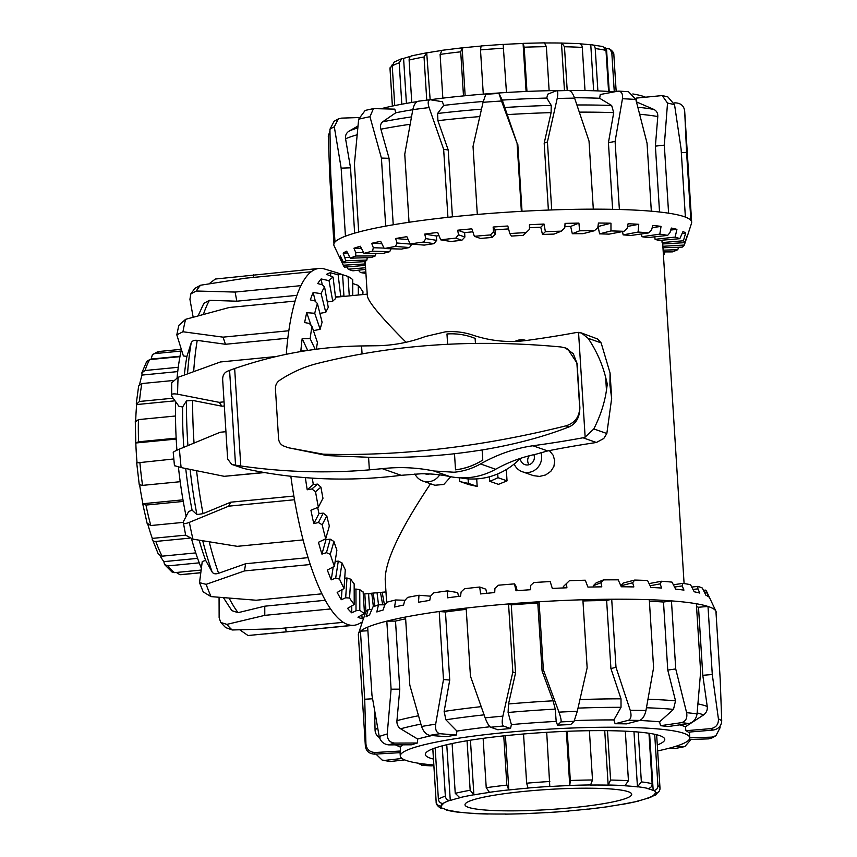 <?xml version="1.0" encoding="UTF-8"?>
<svg xmlns="http://www.w3.org/2000/svg" width="857" height="857" viewBox="0 0 857 857"><rect width="100%" height="100%" fill="white"/><g stroke="black" fill="none" stroke-linecap="round" stroke-linejoin="round"><path stroke-width="1.29" d="M529.015 464.708A7.381 7.049 109.3 0 1 529.283 455.763M533.857 454.66A7.381 7.049 109.3 0 1 524.859 464.601A7.381 7.049 109.3 0 1 520.253 458.452A68.581 65.475 -70.7 0 1 460.338 477.82M429.561 473.953A7.381 7.049 109.3 0 1 425.093 473.792M365.189 261.599L367.342 295.847C368.167 301.771 381.076 317.251 406.079 342.297M430.535 483.744C400.069 529.326 384.964 561.367 385.211 579.868L386.646 602.642M540.949 452.592A14.965 14.29 109.3 0 1 537.285 468.051A14.965 14.29 109.3 0 1 522.352 471.757L533.418 475.635L539.535 476.428L545.684 474.939L550.805 471.35L553.879 466.519L554.758 460.841L553.172 455.271L549.348 450.6M507.033 480.863L497.96 477.681A74.098 70.745 109.3 0 1 489.636 481.27L498.442 484.355L507.033 480.863L506.326 469.54M477.178 486.422L468.372 483.337A74.098 70.745 109.3 0 1 459.695 481.409L468.768 484.591L477.178 486.422L476.706 478.892M439.673 474.864A14.965 14.29 109.3 0 1 422.801 481.023L434.82 485.244L443.776 484.484L450.771 476.738M468.093 478.859L468.372 483.337M489.636 481.27L489.347 476.792M497.724 473.91L497.96 477.681M522.352 471.757A14.965 14.29 109.3 0 1 514.157 464.023M514.95 341.45A14.965 14.29 109.3 0 1 526.166 340.518M422.801 481.023A14.965 14.29 109.3 0 1 414.917 473.964M459.695 481.409L459.459 477.778M674.084 102.926L675.284 102.861C680.769 103.129 683.886 105.775 684.636 110.799A179.274 21.596 -3.6 0 1 684.679 111.121L686.586 152.342L681.326 152.642M674.555 104.736L667.796 96.862L662.204 95.556L667.528 103.097A179.274 21.596 -3.6 0 1 674.555 104.736L681.101 149.032L685.386 217.089A179.274 21.596 176.4 0 0 668.599 213.189L664.314 145.133L667.528 103.097M636.258 101.072L636.451 98.084L662.204 95.566M659.536 212.011L655.391 146.129L657.79 116.552C657.94 113.199 656.623 110.821 653.837 109.417L636.205 101.79M655.391 146.129L664.314 145.133M612.616 209.333L608.427 142.69L613.708 112.642L611.662 105.518L599.643 98.276L600.264 94.506L617.768 91.206C621.432 91.099 622.996 93.606 622.45 98.737A179.274 21.596 -3.6 0 1 635.83 99.455L628.449 91.667L618.733 91.131M617.768 91.206L618.733 91.142M608.427 142.69L615.09 141.437L622.45 98.737M548.384 210.061L544.184 143.194L551.105 112.621L551.233 105.39L546.787 98.062L547.634 94.238L556.172 90.821C557.875 90.692 558.218 93.242 557.2 98.459A179.274 21.596 -3.6 0 1 574.608 98.137C572.68 92.974 570.687 90.456 568.652 90.585M556.172 90.821L569.069 90.499M544.184 143.194L547.43 141.887L557.2 98.459M485.758 94.377L483.048 102.315A179.274 21.596 -3.6 0 1 501.484 101.008L498.924 93.381L485.662 94.313M501.484 101.008L517.082 143.28L521.367 211.336A179.274 21.596 176.4 0 0 477.317 214.464L473.032 146.408L483.048 102.315M517.082 143.28L502.266 100.098L498.978 93.434M418.709 101.255C416.009 101.458 414.049 104.254 412.817 109.642A179.274 21.596 -3.6 0 1 429.089 107.575C427.568 102.54 427.997 99.937 430.375 99.766L429.85 99.766M429.089 107.575L443.647 149.279L447.932 217.324A179.274 21.596 176.4 0 0 409.035 222.274L404.761 154.217L412.817 109.642M430.375 99.766L442.405 101.726L443.669 105.4L437.595 113.478L437.916 120.676L448.222 150.018L443.647 149.279M369.956 116.702L373.47 108.614L394.788 109.128L395.763 112.781L382.672 121.812C380.647 123.44 380.047 125.904 380.883 129.203L389.057 158.309L381.419 158.063L385.693 226.119A179.274 21.596 176.4 0 0 358.697 232.022L354.412 163.966L358.665 119.177A179.274 21.596 -3.6 0 1 369.956 116.702L381.419 158.063M365.178 110.424L358.665 119.177M338.322 118.909L334.101 121.276L329.934 129.257A179.274 21.596 -3.6 0 1 334.305 126.815L338.322 118.909L341.622 118.116L358.954 117.548M334.305 126.815L341.15 168.133L345.435 236.178A179.274 21.596 176.4 0 0 334.991 242.028L330.706 173.971L329.934 129.257M357.969 126.022L349.088 131.1C346.303 132.91 345.135 135.46 345.575 138.77L350.524 167.822L341.15 168.133M330.941 177.635L329.816 177.72L328.295 136.156L329.956 130.885M329.816 177.72L333.962 243.667M574.608 98.137L589.027 141.105L593.312 209.162A179.274 21.596 176.4 0 0 551.715 209.944L547.43 141.887M635.83 99.455L647.046 143.151L651.331 211.197A179.274 21.596 176.4 0 0 619.375 209.494L615.09 141.437M493.536 231.626L495.26 234.272L492.079 237.464L490.44 234.947L493.536 231.626L493.129 227.041A174.057 20.975 -3.6 0 1 507.815 226.002L509.786 233.554L511.425 236.071A149.472 18.008 -3.6 0 1 523.231 235.364L529.487 229.344L529.444 224.727A174.057 20.975 -3.6 0 1 544.034 224.063L545.384 231.69L542.492 234.475A149.472 18.008 -3.6 0 1 553.997 234.09L561.292 231.165L564.752 228.005L565.063 223.377A174.057 20.975 -3.6 0 1 578.925 223.12L579.621 230.801L572.315 233.725A149.472 18.008 -3.6 0 1 583.006 233.672L594.394 230.737L597.8 227.662L598.432 223.045A174.057 20.975 -3.6 0 1 610.966 223.206L610.977 230.929L599.6 233.865A149.472 18.008 -3.6 0 1 608.995 234.143L623.982 231.315L627.174 228.348L628.095 223.741A174.057 20.975 -3.6 0 1 638.744 224.309L638.101 232.054L623.135 234.882A149.472 18.008 -3.6 0 1 630.838 235.482L648.76 232.89L651.588 230.03L652.755 225.434A174.057 20.975 -3.6 0 1 661.058 226.387L659.804 234.143L641.904 236.725A149.472 18.008 -3.6 0 1 647.581 237.625L667.657 235.386L669.992 232.622L671.32 228.058A174.057 20.975 -3.6 0 1 676.923 229.365L675.134 237.089L655.08 239.328A149.472 18.008 -3.6 0 1 658.487 240.485L679.826 238.696L683.008 231.497A174.057 20.975 -3.6 0 1 685.643 233.083L683.425 240.774L662.097 242.574A149.472 18.008 -3.6 0 1 663.072 243.934L684.764 242.67L687.282 235.589A174.057 20.975 -3.6 0 1 687.153 236.725L691.524 223.27A179.274 21.596 176.4 0 0 691.663 222.22A179.274 21.596 176.4 0 0 690.871 220.399L686.586 152.342M448.222 150.018L452.432 216.842M517.81 144.394L522.02 211.293M389.057 158.309L393.234 224.78M350.524 167.822L354.637 233.147M665.011 251.926L664.046 254.529L663.393 254.529M678.637 247.245L677.758 249.698L663.114 250.169M687.153 236.725A174.057 20.975 -3.6 0 1 686.843 237.4L684.314 245.038L662.868 246.291M685.643 233.083L682.418 233.35M662.097 242.574L661.904 240.196M676.923 229.365L670.742 230.051M655.08 239.328L654.78 236.821M661.058 226.387L652.188 227.673M641.904 236.725L641.475 233.95M638.744 224.309L627.56 226.419M623.135 234.882L622.536 231.594M610.966 223.206L598.068 226.527A149.472 18.008 176.4 0 0 597.95 226.527M599.6 233.865L598.068 226.527M578.925 223.12L570.655 226.43A149.472 18.008 176.4 0 0 564.849 226.516M572.315 233.725L570.655 226.43M544.034 224.063L540.756 227.212A149.472 18.008 176.4 0 0 529.465 227.716M542.492 234.475L540.756 227.212M458.474 234.764L464.89 237.014L461.88 240.281L455.774 238.139L458.474 234.764L457.702 230.212A174.057 20.975 -3.6 0 1 471.832 228.83L474.371 236.307L480.466 238.45A149.472 18.008 -3.6 0 1 492.079 237.464M365.575 267.748L348.231 269.205A171.164 20.622 -3.6 0 0 352.923 270.812L365.671 269.387M425.822 238.61L436.663 240.367L433.953 243.688L423.658 242.017L425.822 238.61L424.729 234.09A174.057 20.975 -3.6 0 1 437.691 232.44L440.691 239.831L450.986 241.503A149.472 18.008 -3.6 0 1 461.88 240.281M397.027 243.002L411.799 244.191L409.539 247.544L395.495 246.42L397.027 243.002L395.623 238.525A174.057 20.975 -3.6 0 1 406.85 236.671L410.214 243.977L424.247 245.102A149.472 18.008 -3.6 0 1 433.953 243.688M391.167 248.766L389.689 251.69L372.506 251.155L373.341 247.737L371.681 243.313A174.057 20.975 -3.6 0 1 380.69 241.342L384.279 248.551L401.44 249.087A149.472 18.008 -3.6 0 1 409.539 247.544M376.105 253.318L375.27 255.932L355.709 256.007L355.784 252.622L353.941 248.241A174.057 20.975 -3.6 0 1 360.326 246.248L364.011 253.361L383.55 253.286A149.472 18.008 -3.6 0 1 389.689 251.69M367.203 257.657L366.914 260.078L345.832 260.764L343.175 253.104A174.057 20.975 -3.6 0 1 346.657 251.165L350.299 258.203L371.37 257.518A149.472 18.008 -3.6 0 1 375.27 255.932M364.771 261.631L364.986 263.967L343.293 265.231L339.865 257.689A174.057 20.975 -3.6 0 1 340.293 255.879L343.743 262.853L365.414 261.589A149.472 18.008 -3.6 0 1 366.914 260.078M343.293 265.231A171.164 20.622 -3.6 0 0 343.464 265.67A171.164 20.622 -3.6 0 0 344.632 267.116L365.425 265.37M493.129 227.041L494.982 229.89L495.26 234.272M508.576 228.915A149.472 18.008 176.4 0 0 494.982 229.89M457.702 230.212L464.612 232.633L464.89 237.014M472.85 231.808A149.472 18.008 176.4 0 0 464.612 232.633M424.729 234.09L436.384 235.986L436.663 240.367M438.988 235.632A149.472 18.008 176.4 0 0 436.384 235.986M395.623 238.525L408.168 239.531M371.681 243.313L381.826 243.634M353.941 248.241L361.343 248.219M343.175 253.104L347.588 252.965M339.865 257.689L341.15 257.614M663.222 251.926L672.349 251.894A171.164 20.622 -3.6 0 0 677.758 249.698M662.964 247.759L682.236 247.127A171.164 20.622 -3.6 0 0 684.314 245.038M373.341 247.737L384.043 248.08M355.784 252.622L363.614 252.59M345.146 257.443L349.827 257.282M341.879 261.974L343.261 261.888M348.231 269.205L346.721 266.945M365.832 271.905L360.411 272.515L358.376 270.201M365.382 264.684A149.472 18.008 -3.6 0 1 364.986 263.967M343.743 262.853A171.164 20.622 -3.6 0 1 345.832 260.764M350.299 258.203A171.164 20.622 -3.6 0 1 355.709 256.007M364.011 253.361A171.164 20.622 -3.6 0 1 372.506 251.155M384.279 248.551A171.164 20.622 -3.6 0 1 395.495 246.42M410.214 243.977A171.164 20.622 -3.6 0 1 423.658 242.017M365.928 273.426A171.164 20.622 -3.6 0 1 360.411 272.515M440.691 239.831A171.164 20.622 -3.6 0 1 455.774 238.139M474.371 236.307A171.164 20.622 -3.6 0 1 490.44 234.947M509.786 233.554A171.164 20.622 -3.6 0 1 526.134 232.59M545.384 231.69A171.164 20.622 -3.6 0 1 561.292 231.165M579.621 230.801A171.164 20.622 -3.6 0 1 594.394 230.737M610.977 230.929A171.164 20.622 -3.6 0 1 623.982 231.315M638.101 232.054A171.164 20.622 -3.6 0 1 648.76 232.89M659.804 234.143A171.164 20.622 -3.6 0 1 667.657 235.386M675.134 237.089A171.164 20.622 -3.6 0 1 679.826 238.696M683.425 240.774A171.164 20.622 -3.6 0 1 684.764 242.67M664.046 254.529A171.164 20.622 -3.6 0 1 663.404 254.711M447.932 217.324A179.274 21.596 -3.6 0 1 455.206 216.553A179.274 21.596 -3.6 0 1 477.317 214.464M385.693 226.119A179.274 21.596 -3.6 0 1 409.035 222.274M345.435 236.178A179.274 21.596 -3.6 0 1 358.697 232.022M334.101 245.777A179.274 21.596 -3.6 0 1 334.08 245.755A179.274 21.596 -3.6 0 1 334.991 242.028M685.386 217.089A179.274 21.596 -3.6 0 1 690.871 220.399M651.331 211.197A179.274 21.596 -3.6 0 1 668.599 213.189M593.312 209.162A179.274 21.596 -3.6 0 1 619.375 209.494M521.367 211.336A179.274 21.596 -3.6 0 1 551.715 209.944M395.763 112.781A145.047 17.472 -3.6 0 1 412.806 109.696M443.669 105.4A145.047 17.472 -3.6 0 1 464.74 103.129A145.047 17.472 -3.6 0 1 483.241 101.48M426.754 100.13L424.033 56.969L426.711 52.791L430.15 99.744A145.047 17.472 -3.6 0 1 464.28 95.823A145.047 17.472 -3.6 0 1 614.362 91.849M632.83 93.959A145.047 17.472 -3.6 0 1 645.3 97.098M381.161 108.7A145.047 17.472 -3.6 0 1 417.048 101.64M502.266 100.098A145.047 17.472 -3.6 0 1 546.787 98.062M574.469 97.741A145.047 17.472 -3.6 0 1 599.643 98.276M209.087 283.817L215.311 279.039L319.179 268.423A179.274 48.742 84.4 0 1 324.589 269.012L337.658 272.954A174.057 47.328 -95.6 0 1 339.029 273.437M200.581 285.22L194.957 288.316L190.843 293.844L196.307 291.016A179.274 48.742 -95.6 0 1 200.581 285.22L245.37 278.204L311.155 271.798A179.274 48.742 84.4 0 0 300.936 285.649L235.139 292.066L196.307 291.016M193.168 317.219L189.922 299.286L190.854 293.855M198.096 315.869L203.859 303.324L209.451 300.325L236.8 301.203L235.139 292.066M185.583 319.329L178.792 325.435L176.81 334.841L182.959 331.755A179.274 48.742 -95.6 0 1 185.583 319.329L229.301 307.481L295.097 301.075A179.274 48.742 84.4 0 0 288.83 330.748L223.045 337.155L182.959 331.755M287.845 338.194L225.455 344.278L197.228 340.368C194.057 340.015 192.032 340.893 191.175 342.993L186.922 356.405L183.398 355.955L176.81 334.841M225.455 344.278L223.045 337.155M178.095 377.305L171.689 382.8L171.679 396.138C170.704 394.059 172.675 393.417 177.592 394.199A179.274 48.742 -95.6 0 1 178.095 377.305L220.388 361.975L275.311 356.619M224.309 405.972L221.942 406.197L192.654 400.423L186.494 400.905L182.616 406.989L178.952 406.293L171.679 396.138M221.942 406.197L219.178 402.34L177.592 394.199M174.785 465.737L181.116 467.568A179.274 48.742 -95.6 0 1 179.434 449.122C174.603 451.178 172.653 452.303 173.575 452.517M265.391 472.507L224.223 476.321L181.116 467.568M189.343 522.363C184.662 524.12 182.627 523.991 183.227 521.977L185.658 535.175L192.943 539.16A179.274 48.742 -95.6 0 1 189.343 522.363L228.701 506.166L294.497 499.749A179.274 48.742 84.4 0 0 303.089 539.91L237.303 546.327L192.943 539.16M228.701 506.166L230.747 502.191L203.034 513.654L196.917 514.586L192.075 510.151L188.604 511.565L183.227 521.977M206.13 584.345L199.52 582.653L202.252 561.517L205.637 560.371L212.182 572.08C213.404 573.879 215.546 574.276 218.599 573.29L245.595 563.745L244.481 570.933L310.277 564.517A179.274 48.742 84.4 0 0 321.943 593.826L256.157 600.232L211.015 596.611A179.274 48.742 -95.6 0 1 206.13 584.345L244.481 570.933M199.52 582.653L203.195 591.876L211.015 596.611M220.752 622.471L225.595 627.549L232.204 629.981A179.274 48.742 -95.6 0 1 226.88 624.378L220.752 622.471L219.135 617.704L219.071 597.308M226.88 624.378L264.792 615.358L330.588 608.952A179.274 48.742 84.4 0 0 343.314 622.332L277.518 628.738L232.204 629.981M265.092 633.955L351.916 625.353A179.274 48.742 84.4 0 0 353.866 625.299L248.016 635.519L239.789 629.831M285.67 627.945L286.131 631.759M353.866 625.299A179.274 48.742 84.4 0 0 359.147 623.671L362.307 622M264.62 472.389L224.223 476.321M179.434 449.122L220.185 432.249L225.927 431.692M224.052 401.858L219.178 402.34M223.431 597.683L231.84 610.645L238.107 612.669L264.77 606.188L264.792 615.358M264.77 606.188L325.296 600.286M245.595 563.745L308.081 557.65M230.747 502.191L293.855 496.053M253.554 277.411L253.393 274.84M316.372 349.281A149.472 40.643 -95.6 0 1 317.433 342.425L312.002 326.421L309.313 323.432L304.642 322.564A174.057 47.328 -95.6 0 1 306.731 312.676L314.723 313.287L320.154 329.281A149.472 40.643 -95.6 0 1 322.103 322.232L317.422 303.549L314.958 300.968L310.341 299.886A174.057 47.328 -95.6 0 1 313.148 292.462L321.107 293.672L325.778 312.334A149.472 40.643 -95.6 0 1 328.274 307.406L324.557 286.859L322.286 284.803L317.743 283.571A174.057 47.328 -95.6 0 1 321.15 278.953L329.024 280.657L332.741 301.193A149.472 40.643 -95.6 0 1 335.665 298.59L333.073 277.079L326.517 274.347A174.057 47.328 -95.6 0 1 330.384 272.73L338.14 274.829L340.732 296.329L335.451 296.865M330.384 272.73L330.727 275.59M321.15 278.953L322.211 284.781M332.741 301.193L327.288 301.953M313.148 292.462L315.397 301.418M325.778 312.334L319.886 313.373M306.731 312.676L311.037 325.339M320.154 329.281L313.448 330.673M304.064 351.027L300.882 350.62A174.057 47.328 -95.6 0 1 302.157 338.686L310.148 338.665L315.226 349.42M302.157 338.686L307.717 350.47M318.397 522.513L323.25 513.139L326.774 515.86L322.168 524.773L318.397 522.513L313.791 523.648A174.057 47.328 -95.6 0 1 310.93 510.258L318.365 507.173L322.971 498.271A149.472 40.643 -95.6 0 1 320.925 487.108L315.537 491.725L311.884 488.983L307.213 489.765A174.057 47.328 -95.6 0 1 305.36 477.563M326.442 552.679L330.266 539.182L333.919 541.506L330.288 554.329L326.442 552.679L321.921 554.115A174.057 47.328 -95.6 0 1 318.461 542.277L325.714 538.796L329.345 525.984A149.472 40.643 -95.6 0 1 326.774 515.86M335.676 578.132L338.29 561.121L342.039 562.942L339.543 579.107L335.676 578.132L331.231 579.846A174.057 47.328 -95.6 0 1 327.342 570.076L334.401 566.316L336.887 550.162A149.472 40.643 -95.6 0 1 333.919 541.506M345.671 597.79L346.978 577.993L350.781 579.214L349.527 598.025L345.671 597.79L341.332 599.707A174.057 47.328 -95.6 0 1 337.176 592.433L344.043 588.534L345.285 569.744A149.472 40.643 -95.6 0 1 342.039 562.942M356.009 610.773L355.955 589.07L359.758 589.627L359.811 610.248L356.009 610.773L351.777 612.83A174.057 47.328 -95.6 0 1 347.535 608.374L354.22 604.485L354.166 583.874A149.472 40.643 -95.6 0 1 350.781 579.214M363.764 617.801L362.115 618.658A174.057 47.328 -95.6 0 1 357.969 617.201L364.482 613.451L363.132 591.93A149.472 40.643 -95.6 0 1 359.758 589.627M352.73 283.517L358.312 285.402L358.344 295.001M373.395 606.799L371.799 593.558L369.592 593.762M382.704 604.806L380.444 592.316M307.213 489.765L313.308 484.537L317.551 484.119L320.925 487.108M312.302 478.11A149.472 40.643 84.4 0 0 313.308 484.537M313.791 523.648L319.008 513.547L323.25 513.139M317.647 507.473A149.472 40.643 84.4 0 0 319.008 513.547M321.921 554.115L326.024 539.599L330.266 539.182M325.746 538.71A149.472 40.643 84.4 0 0 326.024 539.599M331.231 579.846L333.212 566.948M341.332 599.707L341.997 589.702M351.777 612.83L351.756 605.92M362.115 618.658L361.879 614.951M311.884 488.983L317.551 484.119M335.162 561.431L338.29 561.121M344.728 578.218L346.978 577.993M354.177 589.241L355.955 589.07M365.939 611.63L364.814 593.858L368.585 593.708L369.581 609.552M385.971 591.908L364.814 593.858M374.873 606.178L373.288 593.023M377.037 592.648L378.505 604.817M384.45 604.796L382.158 592.155M362.822 294.572L363.004 291.862A171.164 46.535 -95.6 0 0 358.312 285.402M352.763 295.547L352.72 279.639A171.164 46.535 -95.6 0 0 348.049 276.436L349.27 295.89M367.235 294.133L335.494 297.229A149.472 40.643 -95.6 0 1 335.601 297.218M340.732 296.329A149.472 40.643 -95.6 0 1 341.772 296.168A149.472 40.643 -95.6 0 1 343.946 296.179L342.596 274.636L336.287 272.601A174.057 47.328 -95.6 0 1 337.658 272.954M337.862 297.004A149.472 40.643 84.4 0 0 337.829 296.993L343.946 296.179M371.799 593.558A149.472 40.643 -95.6 0 1 370.76 593.708A149.472 40.643 -95.6 0 1 368.585 593.708M364.482 613.451A171.164 46.535 -95.6 0 1 359.811 610.248M354.22 604.485A171.164 46.535 -95.6 0 1 349.527 598.025M344.043 588.534A171.164 46.535 -95.6 0 1 339.543 579.107M334.401 566.316A171.164 46.535 -95.6 0 1 330.288 554.329M325.714 538.796A171.164 46.535 -95.6 0 1 322.168 524.773M318.365 507.173A171.164 46.535 -95.6 0 1 315.537 491.725M310.148 338.665A171.164 46.535 -95.6 0 1 312.002 326.421M314.723 313.287A171.164 46.535 -95.6 0 1 317.422 303.549M321.107 293.672A171.164 46.535 -95.6 0 1 324.557 286.859M329.024 280.657A171.164 46.535 -95.6 0 1 333.073 277.079M338.14 274.829A171.164 46.535 -95.6 0 1 342.596 274.636M342.607 274.733L348.049 276.436M351.916 625.353A179.274 48.742 -95.6 0 1 349.774 625.074A179.274 48.742 -95.6 0 1 343.314 622.332M311.155 271.798A179.274 48.742 -95.6 0 1 319.179 268.423M295.097 301.075A179.274 48.742 -95.6 0 1 300.936 285.649M286.281 354.23A179.274 48.742 -95.6 0 1 288.83 330.748M294.497 499.749A179.274 48.742 -95.6 0 1 290.823 476.096M310.277 564.517A179.274 48.742 -95.6 0 1 303.089 539.91M330.588 608.952A179.274 48.742 -95.6 0 1 321.943 593.826M296.94 295.344L236.8 301.203M201.256 567.998A145.047 39.433 -95.6 0 1 191.55 538.882M186.13 516.353A145.047 39.433 -95.6 0 1 178.427 466.99M176.917 450.225A145.047 39.433 -95.6 0 1 175.664 401.697M177.088 377.723A145.047 39.433 -95.6 0 1 181.32 349.838M205.637 560.371A145.047 39.433 -95.6 0 1 199.167 540.199M192.075 510.151A145.047 39.433 -95.6 0 1 185.733 468.511M183.816 447.3A145.047 39.433 -95.6 0 1 182.616 406.989M184.351 375.012A145.047 39.433 -95.6 0 1 186.922 356.405M379.212 736.506C380.562 741.53 383.743 744.326 388.767 744.883A170.425 20.536 -3.6 0 1 394.509 743.083C389.646 742.473 387.214 739.441 387.225 733.988A179.274 21.596 176.4 0 0 379.212 736.506L371.959 695.188L367.674 627.142A179.274 21.596 -3.6 0 1 386.818 621.132L391.092 689.189L387.225 733.988M405.64 618.797A169.686 20.439 176.4 0 0 395.516 621.1L399.791 689.157L396.941 720.662C396.727 724.251 397.959 726.961 400.648 728.793L417.659 739.045L417.359 742.998A145.047 17.472 176.4 0 0 411.617 744.797L388.767 744.883M421.58 726.479C423.347 731.546 426.079 734.513 429.775 735.37A170.425 20.536 -3.6 0 1 439.877 733.71C436.459 732.799 435.056 729.618 435.677 724.154A179.274 21.596 176.4 0 0 421.58 726.479L409.807 685.097L405.532 617.04A179.274 21.596 -3.6 0 1 439.213 611.502L443.487 679.547L435.677 724.154M466.24 609.327A169.686 20.439 176.4 0 0 445.458 611.994L449.732 680.051L444.14 711.417L445.886 719.784L456.952 731.085L456.288 735.027A145.047 17.472 176.4 0 0 446.186 736.699L429.775 735.37M485.158 717.866C487.097 722.997 488.94 726.125 490.675 727.25A170.425 20.536 -3.6 0 1 503.391 726.008C501.998 724.851 501.838 721.562 502.898 716.131A179.274 21.596 176.4 0 0 485.158 717.866L470.439 676.119L466.154 608.074A179.274 21.596 -3.6 0 1 508.555 603.939L512.84 671.995L502.898 716.131M574.083 721.315L577.286 711.31A179.274 21.596 176.4 0 0 558.957 712.146C560.789 717.363 561.453 720.619 560.939 721.915A170.425 20.536 -3.6 0 1 574.083 721.315L570.698 724.561A145.047 17.472 176.4 0 0 557.553 725.161L556.182 721.423A145.047 17.472 176.4 0 0 511.393 724.604L510.526 728.514A145.047 17.472 176.4 0 0 497.81 729.746L490.675 727.25M558.957 712.146L543.37 669.82L539.085 601.764A179.274 21.596 -3.6 0 1 582.878 599.761L587.152 667.817L577.286 711.31M557.553 725.161L560.939 721.915M630.227 710.314C631.684 715.627 631.084 718.948 628.417 720.298A170.425 20.536 -3.6 0 1 639.697 720.437C642.675 719.098 644.753 715.788 645.953 710.507A179.274 21.596 176.4 0 0 630.227 710.314L615.99 667.282L611.705 599.225A179.274 21.596 -3.6 0 1 649.306 599.696L653.591 667.753L645.953 710.507M628.417 720.298L615.112 723.726A145.047 17.472 176.4 0 1 626.392 723.876L639.697 720.437M686.618 712.681C687.518 718.07 685.793 721.401 681.444 722.665A170.425 20.536 -3.6 0 1 688.921 723.533C693.474 722.29 696.184 719.077 697.052 713.881A179.274 21.596 176.4 0 0 686.618 712.681L675.734 668.942L671.459 600.886A179.274 21.596 -3.6 0 1 696.366 603.746L700.651 671.802L697.052 713.881M681.444 722.665L660.511 725.697A145.047 17.472 176.4 0 1 667.978 726.554L688.921 723.533M718.412 718.852C718.648 724.294 716.12 727.55 710.849 728.621A170.425 20.536 -3.6 0 1 713.217 730.057C718.562 729.018 721.401 725.954 721.723 720.844A179.274 21.596 176.4 0 0 718.412 718.852L712.285 674.513L708 606.456A179.274 21.596 -3.6 0 1 715.927 611.223L720.201 679.28L721.723 720.844M710.849 728.621L685.9 730.721A145.047 17.472 176.4 0 1 688.278 732.157L713.217 730.057M720.073 726.115L720.084 727.743L715.916 735.713L711.535 737.138A170.425 20.536 -3.6 0 1 708.407 738.884L711.696 738.091L715.916 735.724M689.242 739.516L708.407 738.884M689.81 737.845L711.535 737.138M691.074 739.452L684.839 746.576L683.404 746.726A170.425 20.536 -3.6 0 1 675.305 748.504L684.85 746.586M668.856 748.3L675.305 748.504M675.273 746.479L683.404 746.726M431.296 765.858L432.249 765.794A170.425 20.536 -3.6 0 1 422.662 765.28L417.198 763.041M433.846 765.494L432.249 765.794M382.222 760.138L390.117 761.541A170.425 20.536 -3.6 0 1 385.082 760.363L382.222 760.138L375.934 754.074M404.718 759.902L390.117 761.541M365.382 746.201C366.143 751.225 369.26 753.871 374.734 754.139A170.425 20.536 -3.6 0 1 375.12 752.51C369.656 752.2 366.592 749.339 365.928 743.93A179.274 21.596 176.4 0 0 365.35 745.879L365.489 747.122M400.069 752.66L374.734 754.139M365.35 745.879L358.355 634.78A179.274 21.596 -3.6 0 1 358.494 633.73A179.274 21.596 -3.6 0 1 360.443 631.181L364.718 699.237L365.928 743.93M689.467 732.51L690.41 731.974M685.9 730.721L685.407 726.8L703.533 714.952C706.393 712.863 707.625 710.035 707.239 706.479L702.794 675.305L712.285 674.513M702.794 675.305L698.509 607.249L708 606.456A179.274 21.596 176.4 0 0 696.366 603.746M660.511 725.697L659.579 721.83L673.484 709.382L675.541 700.844L667.764 670.088L675.734 668.942M667.764 670.088L663.489 602.032L671.459 600.886A179.274 21.596 176.4 0 0 649.306 599.696M615.112 723.726L613.88 719.923L621.025 707.325L621.014 698.83L610.923 668.589L615.99 667.282M610.923 668.589L606.638 600.532L611.705 599.225A179.274 21.596 176.4 0 0 582.878 599.761M556.182 721.423L555.25 709.125L553.065 700.812L542.085 671.052L543.37 669.82M542.085 671.052L537.8 603.007L539.085 601.764A179.274 21.596 176.4 0 0 508.555 603.939L511.275 604.892L515.55 672.949L512.84 671.995M566.413 583.628L563.36 586.552L569.402 580.714L566.413 583.628L566.916 587.784A174.057 20.975 176.4 0 0 552.326 588.448L550.183 581.582A171.164 20.622 176.4 0 0 533.847 582.524L530.547 585.535L530.697 589.712A174.057 20.975 176.4 0 0 516.01 590.762L514.479 583.885L516.118 586.402L517.146 590.677M600.95 582.685L593.269 585.77L596.204 582.814L603.51 579.889L600.95 582.685L601.807 586.841A174.057 20.975 176.4 0 0 587.945 587.099L585.267 580.21A171.164 20.622 176.4 0 0 569.402 580.714M620.832 585.695L623.264 583.006L634.662 580.071L632.659 582.771L633.848 586.927A174.057 20.975 176.4 0 0 621.314 586.766L618.197 579.846A171.164 20.622 176.4 0 0 603.51 579.889M649.07 583.596L661.497 581.25L660.158 583.874L661.625 588.031A174.057 20.975 176.4 0 0 650.977 587.463L647.538 580.489A171.164 20.622 176.4 0 0 634.662 580.071M673.366 584.763L682.847 583.392L682.226 585.931L683.94 590.109A174.057 20.975 176.4 0 0 675.637 589.155L671.995 582.117A171.164 20.622 176.4 0 0 661.497 581.25M691.76 587.066L697.78 586.392L697.919 588.877L699.805 593.076A174.057 20.975 176.4 0 0 694.202 591.78L690.517 584.667A171.164 20.622 176.4 0 0 682.847 583.392M703.436 590.302L705.654 590.119L708.525 596.804A174.057 20.975 176.4 0 0 705.889 595.219L702.29 588.009A171.164 20.622 176.4 0 0 697.78 586.392M514.479 583.885A171.164 20.622 176.4 0 0 498.378 585.224L494.928 588.341L494.725 592.551A174.057 20.975 176.4 0 0 480.584 593.933L479.716 587.034A171.164 20.622 176.4 0 0 464.558 588.716L461.12 591.908L460.573 596.161A174.057 20.975 176.4 0 0 447.611 597.811L447.408 590.88A171.164 20.622 176.4 0 0 433.856 592.819L430.589 596.097L429.743 600.393A174.057 20.975 176.4 0 0 418.516 602.246L418.977 595.251A171.164 20.622 176.4 0 0 407.611 597.383L404.665 600.725L403.572 605.063A174.057 20.975 176.4 0 0 394.574 607.035L395.655 599.975A171.164 20.622 176.4 0 0 386.989 602.182L384.493 605.578L383.208 609.97A174.057 20.975 176.4 0 0 376.823 611.962L378.473 604.817A171.164 20.622 176.4 0 0 372.87 607.024L369.549 614.887A174.057 20.975 176.4 0 0 366.068 616.826L368.167 609.595L371.488 609.488M378.473 604.817L385.061 604.796M395.655 599.975L405.072 600.264M418.977 595.251L430.568 596.183M447.408 590.88L457.692 592.551L458.538 596.408M368.167 609.595A171.164 20.622 176.4 0 0 365.885 611.694L363.175 619.6A174.057 20.975 176.4 0 0 362.875 620.275L358.494 633.73M563.445 587.934L563.36 586.552M593.344 586.981L593.269 585.77M632.659 582.771L620.886 585.813M660.158 583.874L650.142 585.76M682.226 585.931L674.545 587.045M697.919 588.877L692.992 589.423M706.543 592.562L704.636 592.723M479.716 587.034L485.812 589.166L486.776 593.301M716.056 613.333A179.274 21.596 176.4 0 0 715.938 611.245L706.564 591.33A171.164 20.622 176.4 0 0 705.654 590.119M367.674 627.142A179.274 21.596 176.4 0 0 360.443 631.181L367.899 630.752M405.532 617.04A179.274 21.596 176.4 0 0 386.818 621.132L395.516 621.1M466.154 608.074A179.274 21.596 176.4 0 0 439.213 611.502L445.458 611.994M698.509 607.249A169.686 20.439 176.4 0 0 696.559 606.681M663.489 602.032A169.686 20.439 176.4 0 0 649.402 601.218M606.638 600.532A169.686 20.439 176.4 0 0 582.953 600.961M511.393 724.604L508.094 712.488L508.522 703.972L515.55 672.949M537.8 603.007A169.686 20.439 176.4 0 0 511.275 604.892M380.187 737.963C376.984 736.302 375.27 733.688 375.066 730.121L374.573 710.657M433.449 759.066A119.959 14.451 -3.6 0 1 425.318 754.439A119.959 14.451 -3.6 0 1 527.591 733.656A119.959 14.451 -3.6 0 1 659.944 735.702A119.959 14.451 -3.6 0 1 664.764 739.366A119.959 14.451 -3.6 0 1 657.287 744.979M372.559 698.787L364.718 699.237M399.791 689.157L391.092 689.189M449.732 680.051L443.487 679.547M456.288 735.027L439.877 733.71M417.359 742.998L394.509 743.083M395.398 744.862L400.315 747.09L400.465 751.032A145.047 17.472 176.4 0 0 400.058 752.5L400.283 756.013A145.047 17.472 176.4 0 0 433.824 765.001M400.465 751.032L375.12 752.51M402.019 758.477L385.082 760.363M427.364 764.39L422.662 765.28M489.968 726.768A145.047 17.472 176.4 0 0 456.952 731.085M432.046 735.552A145.047 17.472 176.4 0 0 417.659 739.045M402.822 744.829A145.047 17.472 176.4 0 0 400.315 747.09M657.662 750.925A145.047 17.472 176.4 0 0 689.799 737.791A145.047 17.472 176.4 0 0 543.949 729.457A145.047 17.472 176.4 0 0 400.283 756.013M685.407 726.8A145.047 17.472 176.4 0 0 679.526 724.883M659.579 721.83A145.047 17.472 176.4 0 0 639.504 720.491M613.88 719.923A145.047 17.472 176.4 0 0 574.501 720.608M510.526 728.514L503.391 726.008M567.216 731.3L570.312 780.502L569.755 785.548A106.975 12.887 176.4 0 0 549.798 786.533L546.712 732.317M569.755 785.548L566.348 731.332M607.484 730.678L610.591 780.041L608.159 785.13A106.975 12.887 176.4 0 0 590.548 785.055L592.508 779.966L589.402 730.7M608.159 785.13L604.731 730.646M638.229 732.028L641.357 781.884L637.458 786.887A106.975 12.887 176.4 0 0 624.871 785.783L628.438 780.738L625.321 731.182M637.458 786.887L633.976 731.696M654.694 734.288L657.93 785.74C657.833 788.429 656.494 790.015 653.902 790.518L653.184 790.582A106.975 12.887 176.4 0 0 647.538 788.601L648.235 788.526C650.752 788.001 652.048 786.394 652.134 783.705L648.963 733.271M653.184 790.582L649.585 733.367M657.587 792.586L655.851 794.9L652.959 795.639A106.975 12.887 176.4 0 0 655.112 793.089L655.851 793.046C658.508 792.639 659.89 791.097 659.986 788.419M639.386 800.631L636.805 801.284A106.975 12.887 176.4 0 0 646.435 798.553L655.851 794.91M608.62 806.458L607.184 806.662A106.975 12.887 176.4 0 0 622.825 804.166L638.208 801.199M569.112 810.915L568.609 810.958A106.975 12.887 176.4 0 0 587.87 809.072L588.47 809.104M526.659 813.614L526.948 813.507A106.975 12.887 176.4 0 0 546.905 812.532L546.766 812.543M435.163 747.968L438.388 799.26C438.816 801.906 440.359 803.309 443.026 803.459L443.755 803.427A106.975 12.887 176.4 0 0 441.591 805.976L440.862 806.019C438.163 805.901 436.599 804.519 436.17 801.873A112.138 13.508 176.4 0 0 436.159 802.184C435.977 803.984 437.381 805.934 440.391 808.033L443.519 808.483A106.975 12.887 176.4 0 0 449.164 810.465L459.256 812.168A106.975 12.887 176.4 0 0 471.843 813.282L488.554 813.936A106.975 12.887 176.4 0 0 506.166 814.011L505.116 814.021M470.718 813.4L469.754 813.143M447.129 810.443L445.115 809.222M441.591 805.976L441.419 803.223M436.17 801.873L432.828 748.814M452.11 743.533L455.238 793.336L459.909 797.781A106.975 12.887 176.4 0 0 450.279 800.513L449.614 800.513C447.183 800.256 445.758 798.799 445.351 796.142L442.191 745.869M450.279 800.513L446.765 744.722M483.123 738.348L486.23 787.701L489.529 792.404A106.975 12.887 176.4 0 0 473.889 794.889L470.172 790.261L467.054 740.748M473.889 794.889L470.45 740.202M523.541 733.988L526.637 783.191L528.105 788.108A106.975 12.887 176.4 0 0 508.833 789.983L506.851 785.119L503.755 735.874M508.833 789.983L505.416 735.692M571.79 807.755A83.515 10.059 176.4 0 0 631.705 794.289A83.515 10.059 176.4 0 0 547.719 789.49A83.515 10.059 176.4 0 0 465.008 804.777A83.515 10.059 176.4 0 0 571.79 807.755M604.913 47.778A106.975 12.887 -3.6 0 1 606.499 48.517L609.638 48.978L611.791 52.448L614.276 91.838M606.499 48.517L609.198 91.485M608.577 91.442L605.995 50.413L602.889 46.557L591.362 44.746C593.558 44.682 594.844 45.967 595.229 48.592L597.886 90.906M580.264 43.857A106.975 12.887 -3.6 0 1 590.773 44.832L591.362 44.746M590.773 44.832L593.655 90.756M585.01 90.542L582.299 47.446C581.935 44.821 580.746 43.546 578.732 43.621M544.913 42.979A106.975 12.887 -3.6 0 1 561.474 43.064L579.3 43.6M561.86 42.968L564.463 46.749L567.205 90.435M561.474 43.064L564.452 90.446M549.133 90.681L546.37 46.674L544.431 42.85L523.284 43.353M503.263 44.457A106.975 12.887 -3.6 0 1 523.07 43.493L523.284 43.364M523.188 43.396L524.173 47.21L526.959 91.431M523.07 43.493L526.091 91.463M506.466 92.502L503.155 44.371L481.12 45.946L480.498 49.899L483.284 94.131M463.487 95.898L460.712 51.827L462.148 47.928A106.975 12.887 -3.6 0 1 480.906 46.085M462.148 47.928L465.158 95.738M442.844 98.137L440.102 54.409L442.041 50.306L461.902 47.853M427.204 52.834A106.975 12.887 -3.6 0 1 441.409 50.542M411.81 55.801L426.711 52.791M412.592 55.716C410.332 55.941 409.164 57.387 409.11 60.054L411.778 102.476M401.815 104.211L399.212 62.85L401.783 58.64L403.593 58.447A106.975 12.887 -3.6 0 1 410.632 56.369M403.593 58.447L406.422 103.386M401.783 58.64L394.166 62.09L392.249 65.968L394.745 105.582M392.388 106.075L390.031 68.581L392.431 64.414M150.575 359.512A106.975 29.084 -95.6 0 1 151.121 359.051L152.45 354.498L154.571 353.641L181.041 351.059M151.121 359.051L180.013 356.233M179.938 356.651L149.707 359.597L146.697 361.472L141.876 372.784L145.079 370.513L178.267 367.278M139.616 384.418A106.975 29.084 -95.6 0 1 142.048 375.077L141.887 372.784M142.048 375.077L177.731 371.595M172.814 380.54L141.887 383.55L138.663 385.95L136.295 403.401M135.717 420.519A106.975 29.084 -95.6 0 1 136.67 404.558L136.295 403.411M136.467 404.172L139.466 401.472L173.157 398.194M136.67 404.558L175.032 400.819M175.514 415.999L138.438 419.609L135.46 421.89M137.045 462.673A106.975 29.084 -95.6 0 1 135.813 442.994L135.277 421.323M135.599 442.887L138.588 441.805L176.156 438.152M135.813 442.994L176.199 439.063M173.789 458.966L136.863 462.898M139.412 484.73L142.573 485.373L180.206 481.709M183.259 501.431L145.979 505.062L142.915 503.723A106.975 29.084 -95.6 0 1 139.702 485.308M142.915 503.723L182.98 499.824M147.308 524.141L142.744 503.97M147.329 523.338L150.821 525.534L183.066 522.395M189.301 538.185L155.835 541.442C153.296 541.517 152.096 540.66 152.225 538.892L152.321 538.389A106.975 29.084 -95.6 0 1 148.057 525.073M152.321 538.389L185.648 535.143M195.739 552.904L162.08 556.182L158.438 554.447L152.225 538.892M199.231 562.845L167.929 565.899L164.501 564.495L163.869 561.646A106.975 29.084 -95.6 0 1 160.184 555.957M163.869 561.646L197.603 558.368M164.501 564.495L172 572.005L174.624 572.647L200.934 570.087M200.527 572.722L179.927 574.693L176.36 572.476M447.622 344.321L446.968 333.984A68.581 65.475 109.3 0 1 472.357 337.347A68.581 65.475 109.3 0 1 475.121 338.397L475.431 343.389M482.137 449.957L482.77 460.027A68.581 65.475 109.3 0 1 455.517 469.829L454.499 453.749A834.814 797.042 -70.7 0 0 482.137 449.957C514.189 444.654 543.167 436.974 569.069 426.904L565.995 425.833C575.004 422.897 579.557 416.77 579.675 407.45L576.89 363.154L573.333 353.727L565.234 347.899L561.035 346.978C474.564 338.89 393.352 344.385 317.39 363.475C303.999 366.86 291.369 372.506 279.478 380.422C276.693 382.436 275.343 385.232 275.429 388.821L278.568 438.623C278.932 442.18 280.603 444.622 283.603 445.972L288.273 447.718L323.089 454.167C400.401 456.342 481.366 446.893 565.995 425.833M472.357 337.347L475.121 338.397M482.77 460.027C474.242 465.469 465.158 468.736 455.517 469.829M581.335 332.923L597.5 338.965L601.132 342.875L610.066 373.031L609.916 385.007L611.662 398.43L606.842 433.513L603.757 438.516L596.397 442.48A295.108 35.555 176.4 0 0 547.677 450.932L536.032 454.199A147.554 140.88 -70.7 0 0 495.646 469.261A70.831 67.617 109.3 0 1 449.764 476.535A147.554 140.88 -70.7 0 0 421.141 473.771L401.183 475.314C347.428 482.009 294.958 479.738 243.774 468.49L231.711 464.398L235.546 465.137A472.175 450.814 -70.7 0 0 240.785 465.972C283.881 472.164 326.742 473.46 369.367 469.861L382.243 468.672C399.608 466.733 416.856 467.515 433.985 471.007L454.039 472.228C463.241 471.425 472.057 468.672 480.509 463.948C497.296 454.414 514.768 448.35 532.915 445.758A262.649 31.645 176.4 0 0 582.985 437.777L585.149 437.113L593.826 428.95C600.468 415.699 604.678 402.779 606.456 390.192L607.302 384.097L605.642 377.316C602.214 363.614 596.376 350.609 588.116 338.311L581.335 332.923L576.365 332.516A262.649 31.645 -3.6 0 1 526.294 340.497C508.126 342.821 490.161 340.99 472.389 334.991C463.466 332.066 454.403 331.027 445.212 331.884L425.522 336.469C409.003 342.65 391.992 345.746 374.509 345.767L361.568 345.949C318.75 346.614 276.447 354.145 234.657 368.542A472.175 450.814 -70.7 0 0 229.59 370.385L227.201 371.338C224.052 372.891 222.541 375.72 222.67 379.822L227.651 459.031L231.711 464.398M565.234 347.899L567.548 348.713L577.082 363.218L579.868 407.525C579.761 417.241 576.161 423.701 569.069 426.904M454.499 453.749C426.807 456.824 398.162 457.992 368.574 457.274L327.213 455.603L288.273 447.718M639.697 114.238A169.686 20.439 -3.6 0 1 657.79 116.552M653.837 109.417A164.833 19.861 176.4 0 0 637.876 107.243M345.575 138.77A169.686 20.439 -3.6 0 1 357.101 134.785M357.776 127.897A164.833 19.861 176.4 0 0 349.088 131.1M380.883 129.203A169.686 20.439 -3.6 0 1 410.117 124.286M411.478 116.906A164.833 19.861 176.4 0 0 382.672 121.812M437.916 120.676A169.686 20.439 -3.6 0 1 479.791 116.584M481.484 109.171A164.833 19.861 176.4 0 0 437.595 113.478M506.83 114.645A169.686 20.439 -3.6 0 1 551.105 112.621M551.233 105.39A164.833 19.861 176.4 0 0 504.355 107.532M579.343 112.138A169.686 20.439 -3.6 0 1 613.708 112.642M611.662 105.518A164.833 19.861 176.4 0 0 576.922 104.972M203.034 513.654A169.686 46.139 -95.6 0 1 196.574 470.707M190.104 469.4A164.833 44.81 84.4 0 0 196.917 514.586M194.046 443.058A169.686 46.139 -95.6 0 1 192.654 400.423M186.494 400.905A164.833 44.81 84.4 0 0 187.929 445.597M193.671 371.606A169.686 46.139 -95.6 0 1 197.228 340.368M191.175 342.993A164.833 44.81 84.4 0 0 187.544 373.845M203.42 314.412A169.686 46.139 -95.6 0 1 209.451 300.325M238.107 612.669A169.686 46.139 -95.6 0 1 229.13 598.154M218.599 573.29A169.686 46.139 -95.6 0 1 209.215 541.838M202.734 540.778A164.833 44.81 84.4 0 0 212.182 572.08M707.239 706.479A169.686 20.439 176.4 0 0 697.973 703.886M697.137 712.928A164.833 19.861 -3.6 0 1 703.533 714.952M675.541 700.844A169.686 20.439 176.4 0 0 648.01 699.258M646.467 707.764A164.833 19.861 -3.6 0 1 673.484 709.382M621.014 698.83A169.686 20.439 176.4 0 0 579.953 699.591M578.014 708.107A164.833 19.861 -3.6 0 1 621.025 707.325M553.065 700.812A169.686 20.439 176.4 0 0 508.522 703.972M508.094 712.488A164.833 19.861 -3.6 0 1 555.25 709.125M481.184 706.661A169.686 20.439 176.4 0 0 444.14 711.417M445.886 719.784A164.833 19.861 -3.6 0 1 484.098 714.856M418.484 715.777A169.686 20.439 176.4 0 0 396.941 720.662M400.648 728.793A164.833 19.861 -3.6 0 1 420.894 724.111M377.648 727.968A169.686 20.439 176.4 0 0 375.066 730.121M506.851 785.119A112.138 13.508 176.4 0 0 486.23 787.701M470.172 790.261A112.138 13.508 176.4 0 0 455.238 793.336M445.351 796.142A112.138 13.508 176.4 0 0 438.388 799.26M656.644 734.738L659.997 788.108A112.138 13.508 176.4 0 0 657.93 785.74M652.134 783.705A112.138 13.508 176.4 0 0 641.357 781.884M628.438 780.738A112.138 13.508 176.4 0 0 610.591 780.041M592.508 779.966A112.138 13.508 176.4 0 0 570.312 780.502M489.09 792.361A107.714 12.973 -3.6 0 1 508.597 789.918M459.277 797.771A107.714 12.973 -3.6 0 1 473.396 794.857M443.026 803.459A107.714 12.973 -3.6 0 1 449.614 800.513M442.812 808.547A107.714 12.973 -3.6 0 1 440.862 806.019M458.656 812.254A107.714 12.973 -3.6 0 1 448.468 810.529M488.158 814.032A107.714 12.973 -3.6 0 1 471.296 813.379M526.83 813.604A107.714 12.973 -3.6 0 1 505.844 814.107M568.78 811.033A107.714 12.973 -3.6 0 1 546.862 812.629M607.613 806.705A107.714 12.973 -3.6 0 1 588.116 809.147M637.426 801.284A107.714 12.973 -3.6 0 1 623.318 804.209M653.687 795.607A107.714 12.973 -3.6 0 1 647.099 798.553M653.902 790.518A107.714 12.973 -3.6 0 1 655.851 793.046M638.047 786.801A107.714 12.973 -3.6 0 1 648.235 788.526M608.545 785.023A107.714 12.973 -3.6 0 1 625.417 785.687M569.873 785.462A107.714 12.973 -3.6 0 1 590.869 784.948M549.808 781.498A112.138 13.508 176.4 0 0 526.637 783.191M527.933 788.033A107.714 12.973 -3.6 0 1 549.84 786.437M392.367 106.075L390.021 68.892A112.138 13.508 -3.6 0 1 390.031 68.581M392.249 65.968A112.138 13.508 -3.6 0 1 399.212 62.85M409.11 60.054A112.138 13.508 -3.6 0 1 424.033 56.969M440.102 54.409A112.138 13.508 -3.6 0 1 460.712 51.827M480.498 49.899A112.138 13.508 -3.6 0 1 503.67 48.217M524.173 47.21A112.138 13.508 -3.6 0 1 546.37 46.674M564.463 46.749A112.138 13.508 -3.6 0 1 582.299 47.446M595.229 48.592A112.138 13.508 -3.6 0 1 605.995 50.413M611.791 52.448A112.138 13.508 -3.6 0 1 613.858 54.816L616.172 91.506M200.517 572.787L181.438 574.651A112.138 30.488 -95.6 0 1 180.42 574.683M174.624 572.647A112.138 30.488 -95.6 0 1 167.929 565.899M162.08 556.182A112.138 30.488 -95.6 0 1 155.835 541.442M150.821 525.534A112.138 30.488 -95.6 0 1 145.979 505.062M142.573 485.373A112.138 30.488 -95.6 0 1 139.873 462.277M138.588 441.805A112.138 30.488 -95.6 0 1 138.438 419.609M139.466 401.472A112.138 30.488 -95.6 0 1 141.887 383.55M145.079 370.513A112.138 30.488 -95.6 0 1 149.707 359.597M154.571 353.641A112.138 30.488 -95.6 0 1 159.691 351.424L152.45 354.487M361.568 345.949L362.083 354.005M578.55 332.366L585.149 437.113M368.574 457.274L369.367 469.861M327.213 455.603L323.089 454.167M234.657 368.542L240.785 465.972M243.774 468.49L233.083 464.74M606.842 433.513L593.826 428.95M601.132 342.875L588.116 338.311M401.183 475.314L382.243 468.672M449.764 476.535L433.985 471.007M495.646 469.261L480.509 463.948M596.397 442.48L582.985 437.777M547.677 450.932L532.915 445.758M229.59 370.385L235.546 465.137M605.642 377.316L606.456 390.192M684.09 583.574L662.675 243.206M429.85 99.755L418.109 101.244M373.47 108.603L365.178 110.414M691.663 222.22L684.679 111.121M343.464 265.67L334.08 245.755M173.232 452.389L174.453 465.812M431.296 765.869L421.569 765.344M689.446 732.049L689.799 737.791M432.806 748.825L436.159 802.184M526.744 813.647L505.587 814.15M568.898 811.054L546.83 812.661M607.977 806.694L588.298 809.158M659.965 789.233L659.997 788.108M390.064 67.767L390.021 68.892M609.638 48.967C612.637 51.066 614.051 53.016 613.858 54.816M179.927 574.704L181.438 574.651M136.691 462.823L139.284 485.008M181.148 349.335L159.691 351.424M610.066 373.031L611.673 398.43"/></g></svg>
